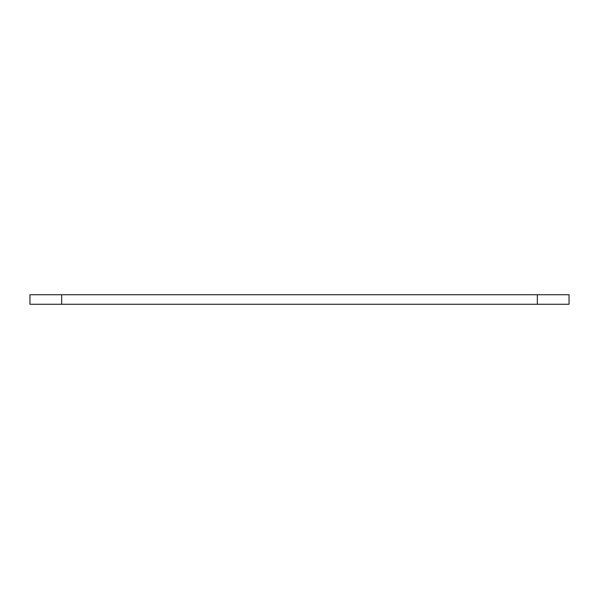<?xml version="1.0" encoding="UTF-8"?>
<svg xmlns="http://www.w3.org/2000/svg" width="599" height="599" viewBox="0 0 599 599"><rect width="100%" height="100%" fill="white"/><g stroke="black" fill="none" stroke-linecap="round" stroke-linejoin="round"><path stroke-width="0.9" d="M569.05 304.255L29.95 304.255L29.95 294.745L569.05 294.745L569.05 304.255M537.34 304.255L537.34 294.745M61.66 304.255L61.66 294.745"/></g></svg>
